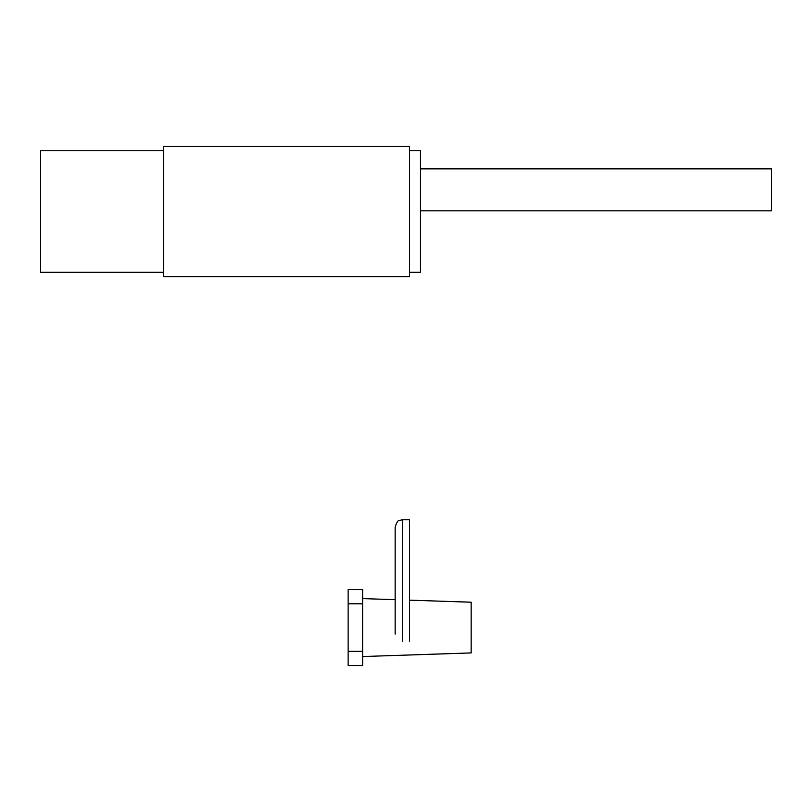 <?xml version="1.0" encoding="UTF-8"?>
<svg xmlns="http://www.w3.org/2000/svg" width="812" height="812" viewBox="0 0 812 812"><rect width="100%" height="100%" fill="white"/><g stroke="black" fill="none" stroke-linecap="round" stroke-linejoin="round"><path stroke-width="1.22" d="M409.613 146.414L409.613 276.659L163.608 276.659L163.608 146.414L409.613 146.414M163.608 150.758L40.6 150.758L40.6 272.314L163.608 272.314M409.613 272.314L420.474 272.314L420.474 150.758L409.613 150.758M402.387 641.338L402.387 519.771L409.613 519.771L409.613 641.338M402.387 519.771L399.2 520.512C398.124 520.045 396.774 522.207 395.15 527.008L395.15 634.101M420.474 210.815L771.4 210.815L771.4 168.845L420.474 168.845M362.609 651.336L348.135 651.336L348.135 665.586L362.609 665.586L362.609 603.793L348.135 603.793L348.135 589.553L362.609 589.553L362.609 603.793M348.135 603.793L348.135 651.336M362.609 656.543L471.143 652.919L471.143 602.21L409.613 600.159M395.15 599.682L362.609 598.596"/></g></svg>
